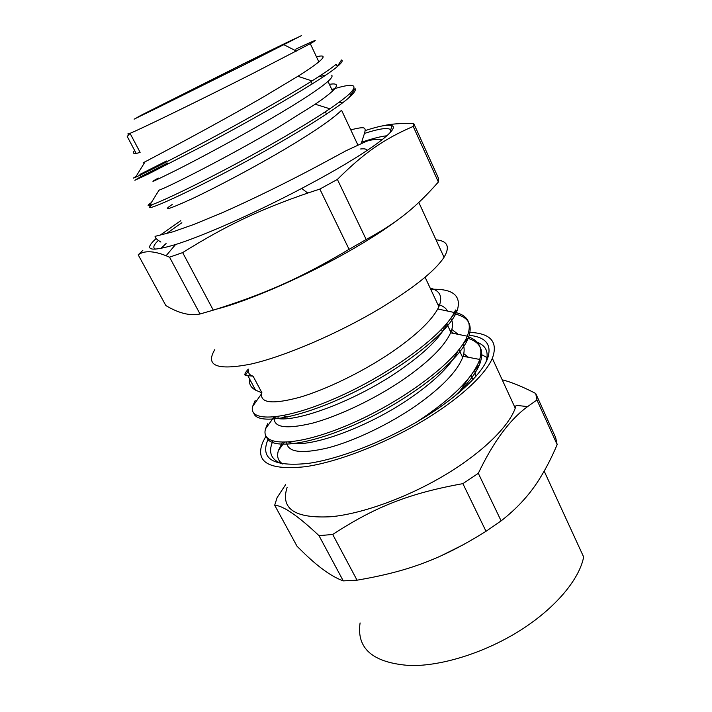 <?xml version="1.0" encoding="UTF-8"?>
<svg xmlns="http://www.w3.org/2000/svg" width="712" height="712" viewBox="0 0 712 712"><rect width="100%" height="100%" fill="white"/><g stroke="black" fill="none" stroke-linecap="round" stroke-linejoin="round"><path stroke-width="1.07" d="M444.155 329.033L443.514 327.217M365.3 130.554C379.469 125.926 388.369 124.306 391.983 125.695C400.162 128.436 371.255 150.597 318.104 179.629L301.701 188.431C255.279 212.933 203.196 235.939 175.544 244.545C149.707 252.217 143.21 250.241 156.053 238.609M160.227 235.093L180.777 220.675M155.981 249.191C152.501 248.292 153.24 245.409 158.197 240.54M166.199 233.741L181.871 222.749M364.606 133.358C380.244 128.365 388.939 127.261 390.683 130.065L390.416 132.307M337.105 66.786L341.511 59.968C343.122 60.662 341.707 62.887 337.274 66.643C321.699 80.073 256.08 117.854 201.291 146.805L147.989 174.2L134.88 180.261L141.074 176.531L167.596 163.03M349.12 97.508L355.021 88.511C356.053 89.757 354.665 92.213 350.874 95.889C336.375 110.271 274.494 147.108 220.435 175.09C166.27 203.178 138.671 213.769 153.071 204.308M336.18 64.285C331.338 68.29 323.266 73.843 311.981 80.937C285.895 97.339 243.584 121.111 206.738 140.798C169.883 160.494 142.542 174.146 135.52 177.27C132.628 178.561 132.779 178.311 135.983 176.531M139.944 174.404L166.519 160.983M331.81 89.498C353.01 82.832 358.999 84.185 349.788 93.566C345.721 97.428 339.054 102.501 329.79 108.785C304.647 125.846 260.726 150.989 222.26 171.094C183.732 191.243 155.501 204.104 149.52 205.448C147.153 205.973 147.74 205.038 151.264 202.653M318.255 76.941L325.82 75.089M331.667 75.187C332.78 76.068 331.561 78.133 328.001 81.373C319.181 89.08 301.167 100.917 273.969 116.884C240.656 136.437 200.82 157.761 177.092 169.776C153.383 181.551 147.108 184.319 158.269 178.071M338.859 102.421L343.077 102.457M357.798 144.847L341.555 110.244C333.127 118.584 315.496 130.812 288.645 146.921C255.733 166.608 216.074 187.47 192.195 198.692C168.255 209.622 161.597 211.553 172.224 204.486M136.259 153.498L140.122 152.35M134.657 150.499C132.414 152.697 132.948 153.703 136.25 153.507L127.217 136.473L130.038 133.331C139.481 129.629 200.784 99.805 252.778 73.496L310.298 43.681C320.169 38.101 315.3 39.943 295.711 49.19M245.24 375.42L248.541 370.623C248.248 373.373 249.761 375.224 253.098 376.176L245.24 375.42C244.261 374.476 245.284 372.385 248.328 369.136M249.654 379.087C248.826 383.848 250.775 387.524 255.528 390.114M282.415 442.392L278.445 450.411C276.541 456.499 278.036 461.047 282.922 464.064M417.17 421.7C451.257 399.227 471.931 378.971 479.212 360.94L479.719 359.444C482.896 348.23 479.221 340.737 468.701 336.972M267.632 423.774L265.576 428.722C259.96 446.638 295.222 447.625 349.076 424.575C402.894 401.71 457.674 360.681 467.259 336.189L467.481 335.655C471.994 323.257 467.953 315.523 455.368 312.435M255.181 400.464L252.591 406.516C248.452 422.225 283.198 421.086 335.628 398.159C388.013 375.384 442.312 336.251 454.345 312.506L455.573 309.996L456.526 312.07L457.433 309.809C461.429 295.338 452.529 288.502 430.733 289.303M279.344 460.86L280.831 463.378M453.33 397.332C466.68 385.174 475.402 374.281 479.479 364.633L480.137 362.951C484.293 350.215 480.173 341.991 467.784 338.271M266.635 437.141C270.622 450.064 311.1 445.258 361.918 421.379C412.738 397.625 459.881 360.37 468.425 337.693L468.585 337.292C472.991 324.405 468.202 316.609 454.212 313.903M253.748 413.094C257.014 425.144 297.127 419.306 348.284 395C399.441 370.81 447.439 333.892 456.534 312.061M475.509 376.862L474.797 369.768M286.642 442.294C287.514 452.271 301.283 454.14 327.965 447.884C353.935 441.075 389.028 424.521 416.698 405.217C441.823 387.337 457.14 371.424 462.658 357.469L463.067 356.276C464.544 351.532 464.509 347.518 462.96 344.216M274.298 417.001C272.945 427.485 285.637 429.55 312.372 423.195C338.494 416.217 375.082 398.978 403.971 379.122C428.989 361.634 444.537 346.201 450.616 332.824L450.856 332.264C453.126 326.497 453.09 321.842 450.749 318.308M261.785 392.784L261.544 393.789C260.45 403.232 273.203 404.389 299.805 397.269C325.811 389.624 362.141 372.198 391.048 352.645C415.105 336.144 430.68 321.584 437.755 308.964L438.886 306.685C442.98 296.753 440.078 290.549 430.164 288.075M437.755 304.309C442.561 305.617 445.801 307.86 447.483 311.037M447.234 322.901L446.887 323.782C440.942 337.07 425.206 352.591 399.681 370.347C351.39 403.891 286.865 425.651 273.906 417.036M451.826 329.425L458.163 334.346M458.083 350.704C451.817 364.224 436.616 379.514 412.479 396.557C366.805 428.802 304.887 449.673 288.725 442.152M463.752 353.686L468.443 357.299M468.603 378.401L458.483 393.149M247.918 375.811L255.546 390.14L261.936 392.828L253.098 376.176M149.52 205.448L159.061 190.149C166.163 188.075 227.635 157.29 278.89 126.95L315.22 104.219C323.212 98.781 328.988 94.393 332.54 91.047C338.627 85.146 337.586 82.921 329.407 84.363M144.892 162.122C142.293 163.36 142.364 163.253 145.097 161.793C153.872 157.13 213.796 125.721 264.054 96.592L297.901 76.282C307.646 70.141 314.624 65.335 318.851 61.873C325.242 56.497 324.45 54.806 316.457 56.8M128.205 135.066L130.047 133.322L127.795 133.936M134.114 119.162L243.424 63.795L301.505 35.6L244.474 64.667L134.114 119.162M242.525 65.584L291.671 40.664C306.747 32.77 280.662 45.372 241.795 64.641L142.275 114.676C132.628 119.741 138.048 117.275 158.536 107.272L242.525 65.584M142.827 250.348L138.199 254.825C144.189 250.437 153.489 250.749 166.083 255.742L169.545 257.183L200.036 313.992C190.166 316.101 178.765 313.289 165.851 305.573L138.199 254.825M169.545 257.183L182.655 252.6C225.49 225.855 259.417 209.648 307.753 193.059L319.839 189.081L349.094 249.325C300.33 278.312 265.3 293.807 213.288 310.147L200.036 313.992M213.288 310.147L182.655 252.6M319.839 189.081L337.381 179.424C365.007 151.879 384.818 138.733 413.218 126.407L438.378 182.023C416.226 207.05 398.053 222.206 366.19 239.508L349.094 249.325M366.19 239.508L337.381 179.424M438.378 182.023L438.574 178.472L413.814 123.674C401.541 123.132 391.297 123.835 383.083 125.775M413.218 126.407L413.814 123.674M216.59 309.124C249.173 300.82 306.694 275.695 351.853 249.574C370.311 238.921 385.584 229.05 397.661 219.964M214.802 349.637C205.011 365.879 217.071 370.685 250.98 364.063C284.747 356.409 338.129 333.581 380.324 308.296C413.894 287.835 435.139 270.827 444.048 257.272C450.296 246.744 447.617 240.923 436.011 239.802M445.774 326.149L445.133 325.393M282.993 415.692L287.648 417.018M453.491 333.403L449.762 329.95M444.715 328.09L443.825 327.903M278.018 416.529L278.063 418.3M481.828 354.763L487.07 357.593M557.158 444.626C551.773 457.238 546.166 468.22 540.328 477.565C530.671 493.567 517.606 508.012 501.123 520.873L478.313 473.311C493.425 441.734 509.845 419.502 527.583 406.614L536.964 399.975L557.158 444.626L555.645 437.56L535.718 393.469C522.288 386.554 511.118 381.997 502.2 379.808M343.264 580.876C331.605 576.693 317.944 566.877 302.271 551.408L297.064 546.3L274.681 505.235C283.198 505.671 297.972 515.808 318.994 535.655L343.264 580.876L357.05 580.191L332.709 534.472C374.904 506.935 408.839 493.398 462.88 483.644L486.02 531.294C441.591 559.071 408.421 571.38 357.05 580.191M285.628 484.641L277.11 497.617L274.681 505.235M318.994 535.655L332.709 534.472M536.964 399.975L535.718 393.469M462.88 483.644L478.313 473.311M501.123 520.873L486.02 531.294M287.114 487.4C280.216 508.982 295.035 518.745 331.561 516.689C362.684 513.61 407.148 497.554 444.519 475.287C481.891 453.001 508.635 426.835 515.248 408.172L516.138 405.324L527.583 406.614M282.272 463.868C271.245 459.997 268.032 452.583 272.625 441.618M466.324 340.069L467.33 340.158M475.046 341.582C485.709 344.697 489.313 351.621 485.869 362.363M268.255 438.823L268.202 438.948C259.586 458.902 273.007 467.036 308.465 463.37C338.414 459.071 381.801 442.544 418.371 421.006C454.941 399.441 481.152 375.162 487.515 358.732C492.161 344.875 486.082 337.07 469.27 335.325M265.977 436.073L262.781 442.205C254.789 462.266 268.896 470.436 305.092 466.734C336.019 462.364 380.867 445.436 419.003 423.204C457.14 400.936 484.908 375.687 492.339 358.35C498.275 342.018 490.835 333.367 470 332.379M440.906 555.903L464.153 544.297M386.901 135.778C381.045 136.366 372.616 138.511 361.598 142.213M166.074 243.522L160.868 248.47M140.104 152.35L130.038 133.331M360.673 148.968C364.669 148.505 366.76 149.048 366.965 150.588M360.085 622.92C356.312 648.801 373.097 663.023 410.45 665.569C442.036 666.121 485.29 652.53 520.436 630.271C555.574 607.968 579.381 579.319 583.653 556.98L544.173 471.104M391.983 125.695L390.683 130.065M140.291 175.036L141.083 176.531M336.171 64.285L337.265 66.643M349.797 93.566L350.874 95.889M480.128 362.951L479.203 360.957M468.416 337.693L467.473 335.663M284.355 442.383L278.445 450.411M463.067 356.276L479.719 359.444M274.423 416.422L265.576 428.722M450.616 332.824L467.259 336.189M261.544 393.789L252.591 406.516M437.755 308.964L454.345 312.506M479.479 364.633L473.56 371.682M468.585 337.292L462.373 344.937M457.433 309.809L450.562 318.549M315.22 104.219L329.79 108.785M145.097 161.793L135.52 177.27M297.901 76.282L311.981 80.937M450.847 332.264L446.878 323.782M438.877 306.694L425.082 277.226M473.008 379.603L471.006 375.322M462.649 357.477L458.964 349.601M283.954 44.74L296.432 51.104M332.54 91.047L328.001 81.373M318.843 61.873L310.298 43.681M175.544 244.545L166.083 255.742M301.701 188.431L307.753 193.059M444.048 257.272L418.816 202.439M326.505 114.142L325.366 111.739M312.203 83.963L311.046 81.524M442.437 331.57L441.44 329.451M456.695 353.535L456.348 352.796M486.341 361.402L487.515 358.732M515.248 408.172L492.339 358.35M363.547 136.161L361.358 143.254M350.749 129.833C366.084 126.157 366.627 126.905 363.805 135.485M160.894 242.08C156.542 239.392 154.62 237.479 155.145 236.331L172.891 231.827L193.78 224.476L221.539 213.039C253.125 199.111 288.912 181.435 318.976 165.344L346.352 150.597L366.6 141.225C372.429 139.463 377.725 138.885 382.478 139.499"/></g></svg>
